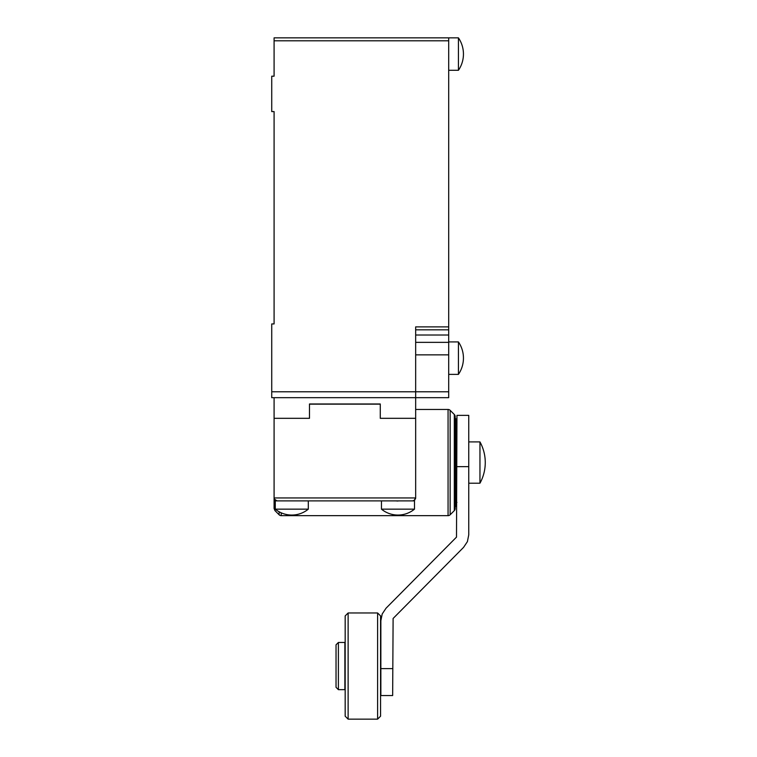 <?xml version="1.0" encoding="UTF-8"?>
<svg xmlns="http://www.w3.org/2000/svg" width="757" height="757" viewBox="0 0 757 757"><rect width="100%" height="100%" fill="white"/><g stroke="black" fill="none" stroke-linecap="round" stroke-linejoin="round"><path stroke-width="1.14" d="M338.388 642.466L336.032 644.822L336.032 687.299L338.388 689.655L344.88 689.655L344.88 642.466L338.388 642.466L338.388 689.655M479.957 441.908L479.957 483.203A42.799 42.799 0 0 0 479.957 441.908L468.753 441.908M377.611 719.15L380.563 716.198L380.563 615.924L377.611 612.971L377.611 719.15L348.125 719.15L348.125 612.971L345.173 615.924L345.173 716.198L348.125 719.15M467.4 541.634L468.753 534.858L468.753 415.366L456.954 415.366L456.499 537.12L386.042 608.212L382.209 613.955L380.856 620.721L380.856 695.551L392.656 695.551L393.11 618.469L463.568 547.368L467.4 541.634M455.184 506.499L455.771 506.499L455.771 418.612L455.184 418.612M397.964 501.039L395.769 500.897M414.486 509.158A26.069 26.069 0 0 1 381.452 509.158L414.486 509.158L414.486 500.897L412.716 500.897L414.798 500.036L414.003 500.604L415.659 497.945L415.489 498.929M308.307 500.897L308.307 509.158L275.274 509.158L275.274 500.897L412.716 500.897M454.323 510.606A2.952 2.952 0 0 0 455.184 508.524L455.184 416.587A2.952 2.952 0 0 0 454.323 414.505L454.323 510.606L450.15 514.779L450.15 410.332A2.952 2.952 0 0 0 448.059 409.471L448.059 515.649A2.952 2.952 0 0 0 450.15 514.779M415.489 498.939L415.659 497.945L274.091 497.945L274.091 508.524L274.961 510.606L274.961 500.036L274.1 498.191M276.106 500.746L274.961 500.036L277.043 500.897L274.289 499.014M281.216 512.811L281.216 515.649A2.952 2.952 0 0 1 279.125 514.779L279.125 511.77M415.659 329.834L448.693 329.834L448.693 37.85L274.091 37.85L274.091 76.192L271.735 76.192L271.735 111.582L274.091 111.582L274.091 323.939L271.735 323.939L271.735 397.671L415.659 397.671L415.659 418.318L380.269 418.318L380.269 404.162L309.481 404.162L309.481 418.318L274.091 418.318L274.091 497.945M274.091 397.671L274.091 418.318L309.481 418.318L309.481 403.983L380.269 403.983L380.269 418.318L415.659 418.318L415.659 497.945M458.43 358.146L458.43 374.374A28.747 28.747 0 0 0 458.43 341.927L458.43 358.146M458.43 54.069L458.43 70.297A28.747 28.747 0 0 0 458.43 37.85L458.43 54.069M448.693 326.882L415.659 326.882L415.659 397.671L448.693 397.671L448.693 391.776L271.735 391.776M448.693 329.834L448.693 391.776M468.753 466.662L456.954 466.662M392.656 668.63L380.856 668.63M448.693 335.02L415.659 335.02M415.659 342.353L448.693 342.353M274.091 40.802L448.693 40.802M448.693 354.863L415.659 354.863M377.611 612.971L348.125 612.971M468.753 483.203L479.957 483.203M455.771 502.374L456.954 502.374M275.274 509.158A26.069 26.069 0 0 0 308.307 509.158M281.216 515.649L448.059 515.649M274.961 510.606L279.125 514.779M415.659 409.471L448.059 409.471M454.323 414.505L450.15 410.332M381.452 509.158L381.452 500.897M455.771 422.737L456.954 422.737M448.693 374.374L458.43 374.374M448.693 70.297L458.43 70.297L448.693 70.297M448.693 37.85L458.43 37.85L448.693 37.85M448.693 341.927L458.43 341.927"/></g></svg>
